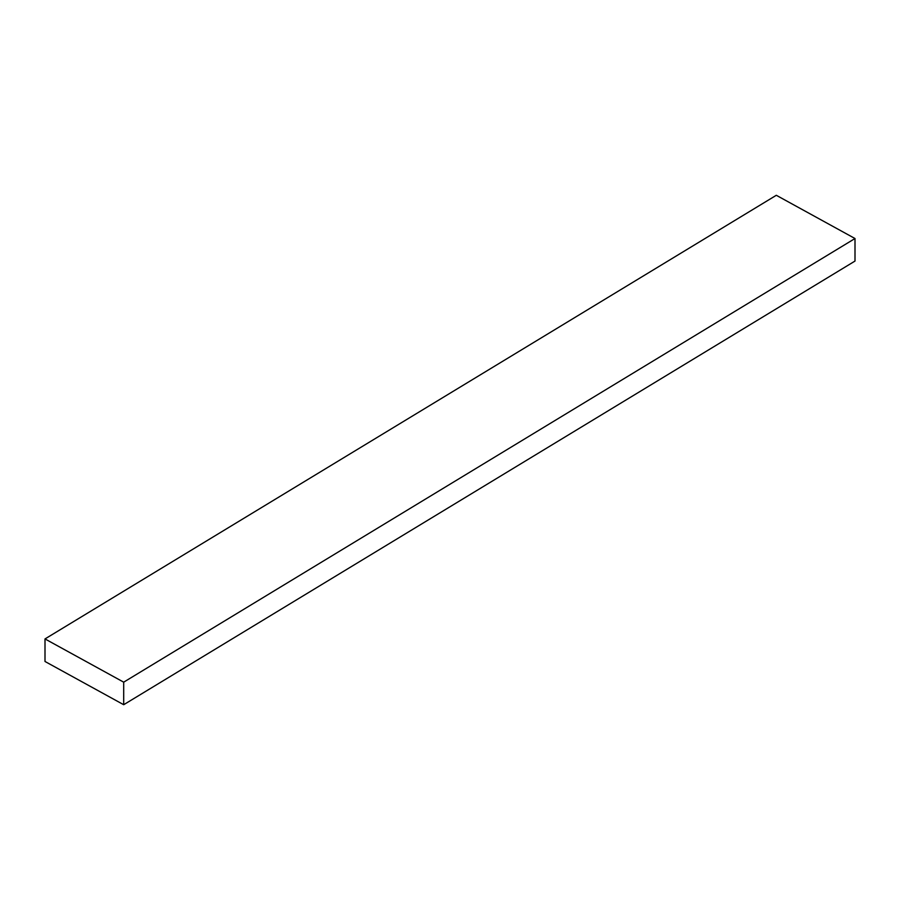 <?xml version="1.0" encoding="UTF-8"?>
<svg xmlns="http://www.w3.org/2000/svg" width="900" height="900" viewBox="0 0 900 900"><rect width="100%" height="100%" fill="white"/><g stroke="black" fill="none" stroke-linecap="round" stroke-linejoin="round"><path stroke-width="1.35" d="M45 661.477L45 638.933L776.306 195.289L45 638.933L123.694 682.166L123.694 704.711L45 661.477L123.694 704.711L855 261.067L123.694 704.711L123.694 682.166L855 238.523L123.694 682.166L45 638.933L45 661.477M855 261.067L855 238.523L776.306 195.289L855 238.523L855 261.067"/></g></svg>
